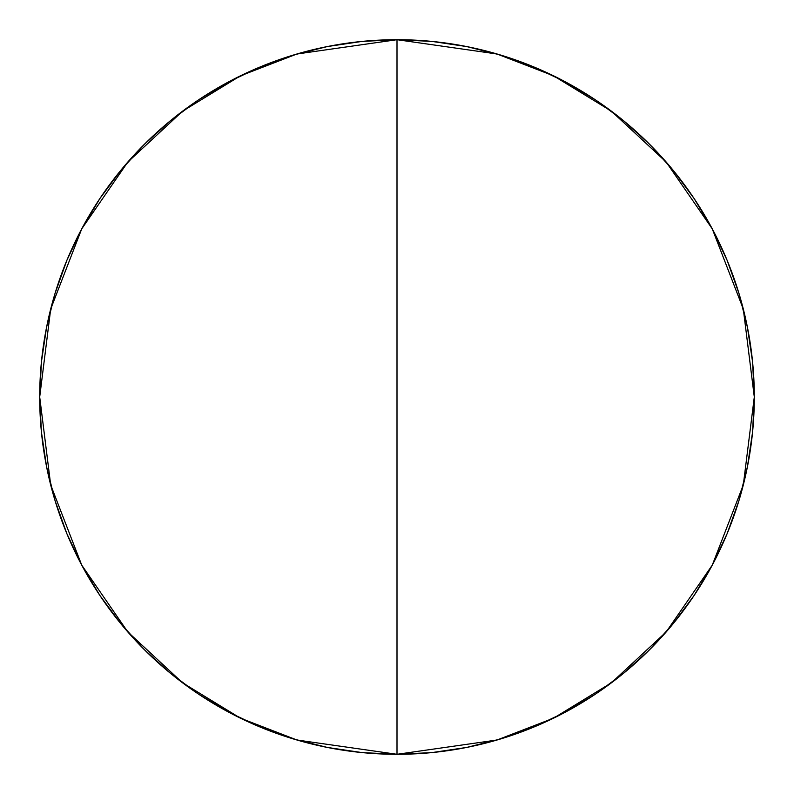 <?xml version="1.0" encoding="UTF-8"?>
<svg xmlns="http://www.w3.org/2000/svg" width="794" height="794" viewBox="0 0 794 794"><rect width="100%" height="100%" fill="white"/><g stroke="black" fill="none" stroke-linecap="round" stroke-linejoin="round"><path stroke-width="1.19" d="M397 39.7L397 754.3L497.044 740.008L553.567 718.173L611.38 682.84L666.196 631.935L712.268 565.139L743.303 484.955L754.3 397L743.303 309.045L712.268 228.861L666.196 162.065L611.38 111.16L553.567 75.827L497.044 53.992L397 39.7A357.3 357.3 0 0 1 754.3 397A357.3 357.3 0 0 1 397 754.3L361.975 752.583L327.297 747.432L293.284 738.916L260.263 727.106L228.573 712.109L198.49 694.085L170.333 673.193L144.349 649.651L120.807 623.667L99.915 595.51L81.891 565.427L66.895 533.737L55.084 500.716L46.568 466.703L41.417 432.025L39.7 397L41.417 361.975L46.568 327.297L55.084 293.284L66.895 260.263L81.891 228.573L99.915 198.49L120.807 170.333L144.349 144.349L170.333 120.807L198.49 99.915L228.573 81.891L260.263 66.895L293.284 55.084L327.297 46.568L361.975 41.417L397 39.7L432.025 41.417L466.703 46.568L500.716 55.084L533.737 66.895L565.427 81.891L595.51 99.915L623.667 120.807L649.651 144.349L673.193 170.333L694.085 198.49L712.109 228.573L727.106 260.263L738.916 293.284L747.432 327.297L752.583 361.975L754.3 397L752.583 432.025L747.432 466.703L738.916 500.716L727.106 533.737L712.109 565.427L694.085 595.51L673.193 623.667L649.651 649.651L623.667 673.193L595.51 694.085L565.427 712.109L533.737 727.106L500.716 738.916L466.703 747.432L432.025 752.583L397 754.3A357.3 357.3 0 0 1 39.7 397A357.3 357.3 0 0 1 397 39.7L296.956 53.992L240.433 75.827L182.62 111.16L127.804 162.065L81.732 228.861L50.697 309.045L39.7 397L50.697 484.955L81.732 565.139L127.804 631.935L182.62 682.84L240.433 718.173L296.956 740.008L397 754.3L397 39.7"/></g></svg>
